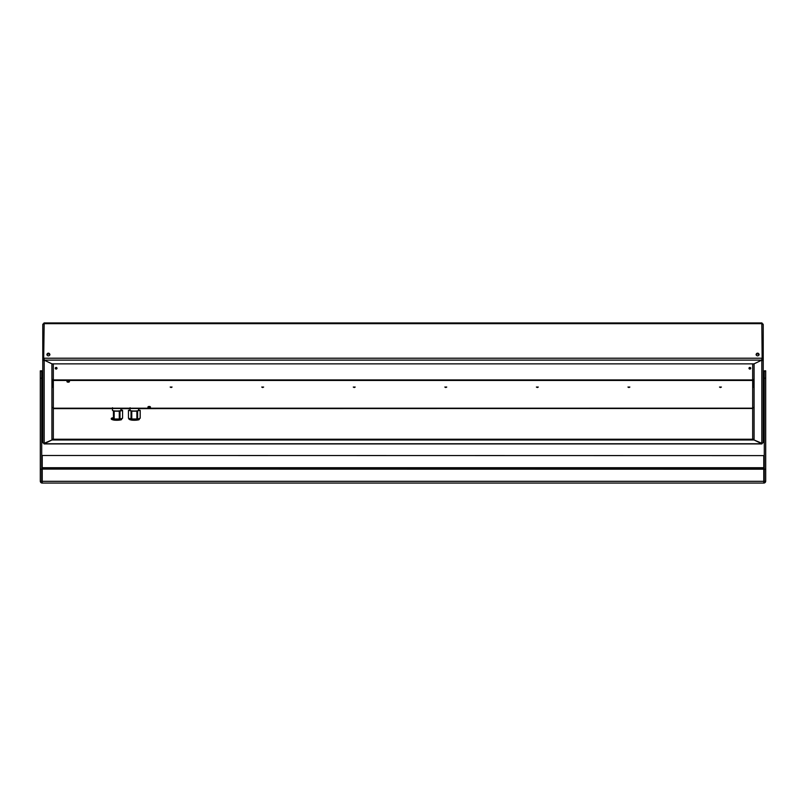 <?xml version="1.0" encoding="UTF-8"?>
<svg xmlns="http://www.w3.org/2000/svg" width="806" height="806" viewBox="0 0 806 806"><rect width="100%" height="100%" fill="white"/><g stroke="black" fill="none" stroke-linecap="round" stroke-linejoin="round"><path stroke-width="1.21" d="M46.929 354.942A1.552 1.36 180 0 1 49.861 354.942M46.869 354.731A1.552 1.36 180 0 1 49.932 354.731A1.552 1.36 180 0 0 46.869 354.721M760.955 360.514L754.084 363.828L754.084 439.975L761.831 443.29A1.4 1.229 -0 0 0 763.232 442.071L763.232 407.514M762.295 323.619A1.4 1.229 180 0 1 763.232 324.778L763.232 359.335L762.355 359.335L762.355 358.71L761.912 359.788M762.305 324.143A1.4 0.675 -0 0 1 763.232 324.778L763.232 359.335A1.4 1.229 180 0 1 761.831 360.564L761.831 443.29M760.955 360.564L761.831 360.564M762.264 358.69A1.4 0.675 180 0 1 763.232 359.335L763.232 442.071M43.736 358.69A1.4 0.675 180 0 0 42.768 359.335L42.768 324.778A1.4 1.229 180 0 1 43.705 323.619M44.209 359.345L43.695 358.64L44.169 323.105M43.695 323.659L762.305 323.659L761.831 323.105L762.144 358.892M43.856 358.892L44.209 360.111L51.967 363.859L754.033 363.859L761.791 360.111L762.305 358.217L761.791 359.345M48.4 353.149A1.552 1.36 -0 0 0 48.4 355.859A1.552 1.36 -0 0 0 48.4 353.149M757.6 353.572A1.552 1.36 180 0 1 759.131 354.721A1.552 1.36 180 0 0 756.068 354.731A1.552 1.36 180 0 1 757.6 353.572M757.6 355.859A1.552 1.36 -0 0 0 757.6 353.149A1.552 1.36 -0 0 0 757.6 355.859M756.139 354.942A1.552 1.36 180 0 1 759.071 354.942M752.673 439.23L752.673 408.481L138.551 408.622M752.673 407.755L754.084 407.755M763.232 381.268L763.232 387.898M51.967 439.995L51.967 439.23L754.033 439.23L754.033 439.995L51.967 439.995L44.209 443.743L43.695 443.189L44.209 443.743L761.791 443.743L762.305 443.189L761.791 443.743L754.033 439.995M43.645 358.71L43.645 359.335L43.645 358.71M51.916 407.755L53.327 407.755L53.327 439.23M43.917 359.113L42.768 359.335L42.768 324.778A1.4 0.675 0 0 1 43.695 324.143M44.169 360.564A1.4 1.229 180 0 1 42.768 359.335L42.768 442.071A1.4 1.229 -0 0 0 44.169 443.29L44.169 360.564L45.045 360.564L51.916 363.828L51.916 439.975L44.169 443.29M42.768 385.187L42.768 385.731M754.084 379.545L753.257 379.545L753.257 387.293L754.084 387.293M51.916 387.293L52.743 387.293L52.743 379.545L51.916 379.545M138.551 408.481L112.487 408.481M752.673 363.859L752.673 408.33L53.327 408.32L53.327 363.859M56.994 368.05A0.877 0.806 -0 0 1 55.302 368.05M56.148 369.067A0.877 0.806 -0 0 1 55.271 368.261A0.877 0.806 -0 0 1 56.148 367.455A0.877 0.806 -0 0 1 57.025 368.261A0.877 0.806 -0 0 1 56.148 369.067M750.708 368.05A0.877 0.806 -0 0 1 749.006 368.05M749.852 369.067A0.877 0.806 -0 0 1 748.976 368.261A0.877 0.806 -0 0 1 749.852 367.455A0.877 0.806 -0 0 1 750.739 368.261A0.877 0.806 -0 0 1 749.852 369.067M720.453 387.525L719.506 387.061L721.4 387.061L720.453 387.525M537.34 387.525L536.393 387.061L538.297 387.061L537.34 387.525M445.789 387.525L444.831 387.061L446.736 387.061L445.789 387.525M354.227 387.525L353.28 387.061L355.184 387.061L354.227 387.525M262.675 387.525L261.728 387.061L263.622 387.061L262.675 387.525M171.124 387.525L170.167 387.061L172.071 387.061L171.124 387.525M68.208 382.185A1.269 0.615 0 0 1 66.948 381.57A1.269 0.615 0 0 1 68.208 380.956A1.269 0.615 0 0 1 69.477 381.57A1.269 0.615 0 0 1 68.208 382.185M69.044 381.107A1.269 0.615 0 0 1 68.208 381.258A1.269 0.615 0 0 1 67.382 381.107M149.201 407.675A1.269 0.615 0 0 1 148.103 406.758A1.269 0.615 0 0 1 150.299 406.758A1.269 0.615 0 0 1 149.201 407.675M628.902 387.525L627.945 387.061L629.849 387.061L628.902 387.525M114.16 418.989A5.874 0.887 180 0 1 113.424 418.929L113.424 411.1A5.874 0.887 180 0 0 114.16 411.171L119.278 411.171L119.278 418.989L114.16 418.989L114.16 411.171M121.293 418.747L120.013 418.929L120.013 411.1L122.572 410.435L122.572 418.264L121.061 418.798A5.279 0.796 180 0 1 116.719 419.15A5.279 0.796 180 0 1 111.43 418.354A5.279 0.796 180 0 1 113.424 417.73M120.013 410.768L120.013 411.1A5.874 0.887 180 0 1 119.278 411.171M122.572 410.314L120.94 409.881M120.013 418.929A5.874 0.887 180 0 1 119.278 418.989M119.278 408.33L114.16 408.33M120.94 408.33L120.94 410.375A4.221 0.635 180 0 1 116.719 411.01A4.221 0.635 180 0 1 112.487 410.375L112.487 407.725M120.477 408.33L120.013 408.451A5.874 0.887 180 0 1 119.278 408.511M114.16 408.511A5.874 0.887 180 0 1 113.424 408.451L112.951 408.33M140.173 410.314A5.874 0.887 180 0 1 140.194 410.375A5.874 0.887 180 0 1 140.173 410.435L138.551 409.881M137.614 410.768L140.173 410.435L140.173 418.264L138.894 418.747L137.614 418.929L137.614 411.1A5.874 0.887 180 0 1 136.879 411.171L136.879 418.989L131.761 418.989A5.874 0.887 180 0 1 131.025 418.929L128.466 418.264A5.874 0.887 180 0 1 128.456 418.193A5.874 0.887 180 0 1 128.466 418.133M137.614 418.929A5.874 0.887 180 0 1 136.879 418.989M130.098 409.881L128.466 410.435L131.025 410.768M128.466 418.264L128.466 410.435A5.874 0.887 180 0 1 128.456 410.375A5.874 0.887 180 0 1 128.466 410.314M138.743 418.788A5.279 0.796 180 0 1 134.32 419.15A5.279 0.796 180 0 1 129.968 418.798L129.746 418.747M131.761 418.989L131.761 411.171A5.874 0.887 180 0 1 131.025 411.1L131.025 418.929M131.761 411.171L136.879 411.171M136.879 408.33L131.761 408.33M138.551 408.33L138.551 410.375A4.221 0.635 180 0 1 134.32 411.01A4.221 0.635 180 0 1 130.098 410.375L130.098 407.725M138.078 408.33L137.614 408.451A5.874 0.887 180 0 1 136.879 408.511M131.761 408.511A5.874 0.887 180 0 1 131.025 408.451M55.443 368.322L55.443 367.778M750.557 367.778L750.557 368.322M763.776 455.612L42.224 455.481L763.776 455.612L763.776 467.722L42.224 467.722L42.224 468.286L763.776 468.286L763.776 467.722L763.776 469.082L42.224 469.082L42.224 468.286A0.514 0.514 -0 0 1 41.711 467.792L41.711 467.621A0.514 0.514 -0 0 1 41.711 467.591M42.224 481.656A0.514 0.514 180 0 1 41.711 481.172L40.3 481.333A1.924 1.924 180 0 0 40.3 481.333L40.3 481.333A1.924 1.924 180 0 0 42.224 483.066L763.776 483.066L763.776 469.203L42.224 469.082M42.224 469.203L42.224 483.066L763.776 483.066A1.924 1.924 180 0 0 765.69 481.333L764.29 481.333L765.7 481.313A1.924 1.924 180 0 0 765.7 481.313L765.7 378.205L764.29 378.205L764.29 371.445L765.7 371.445L765.7 378.205M763.776 468.286A0.514 0.514 -0 0 0 764.29 467.792L764.29 467.621A0.514 0.514 -0 0 0 764.29 467.591M765.7 370.841L764.29 370.841L765.7 370.79L765.7 371.445M763.776 481.656A0.514 0.514 180 0 0 764.29 481.172L764.29 481.333A0.514 0.514 180 0 0 764.29 481.313L764.29 469.203L765.7 469.203M764.29 469.203L764.29 378.205M764.29 370.841L764.29 371.445M53.307 469.082L48.42 469.082M757.58 469.082L752.693 469.082M42.224 468.286L42.224 455.612M41.711 481.313A0.514 0.514 180 0 0 41.711 481.333L40.3 481.313L40.3 469.203L41.711 469.203L41.711 481.313M41.711 370.79L40.3 370.841L41.711 370.79M41.711 378.205L40.3 378.205L40.3 371.445L41.711 371.445L41.711 469.203M40.3 378.205L40.3 469.203M40.3 371.445L40.3 370.841M41.711 371.445L41.711 370.841M43.695 358.217L762.305 358.217M44.209 360.111L761.791 360.111M53.327 408.209L752.673 408.189M754.084 407.504L752.673 407.504M53.327 407.504L51.916 407.504M120.94 408.481L130.098 408.481M752.673 379.918L53.327 379.918M752.673 380.452L53.327 380.452M118.27 419.11A3.959 0.594 180 0 1 120.537 419.815A3.959 0.594 180 0 1 116.185 420.248A3.959 0.594 180 0 1 112.749 419.654M135.69 419.1A3.959 0.594 180 0 1 138.179 419.795A3.959 0.594 180 0 1 133.856 420.248A3.959 0.594 180 0 1 130.36 419.654M763.776 481.313L42.224 481.313M761.982 322.934L44.018 322.934M44.048 443.915L761.952 443.915M130.098 408.622L120.94 408.622M112.487 408.622L53.327 408.622M122.583 410.375L122.583 418.193M121.998 418.354C120.678 419.422 124.326 420.097 114.956 420.208C111.903 419.825 110.724 419.201 111.43 418.354M140.194 410.375L140.194 418.193M128.456 410.375L128.456 418.193M139.609 418.354C138.289 419.422 141.927 420.097 132.567 420.208C129.514 419.825 128.335 419.201 129.041 418.354"/></g></svg>
